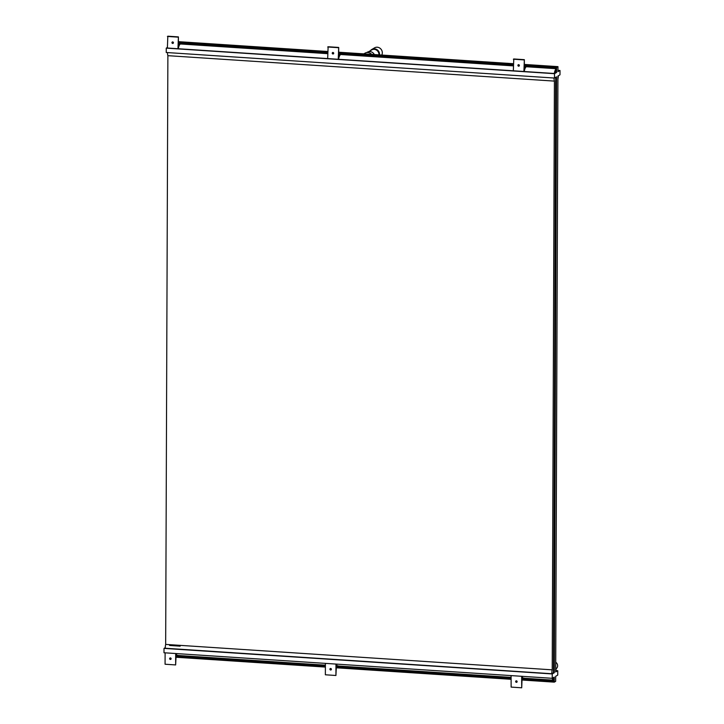 <?xml version="1.0" encoding="UTF-8"?>
<svg xmlns="http://www.w3.org/2000/svg" width="724" height="724" viewBox="0 0 724 724"><rect width="100%" height="100%" fill="white"/><g stroke="black" fill="none" stroke-linecap="round" stroke-linejoin="round"><path stroke-width="1.09" d="M330.506 668.487A0.778 0.724 -120.3 0 0 331.239 669.754M331.402 669.293A0.778 0.724 59.7 0 1 330.307 669.89A0.778 0.724 59.7 0 1 330.271 668.569A0.778 0.724 59.7 0 1 331.402 669.293M336.37 667.22L337.701 667.311A8.453 2.561 93.8 0 1 336.379 665.799L335.927 675.483L335.972 664.08M325.402 663.383L325.357 674.786L335.927 675.483M338.398 667.057A8.453 2.561 93.8 0 0 339.167 666.071M338.235 665.863A7.113 2.154 -86.2 0 1 337.791 665.98A7.113 2.154 -86.2 0 1 336.488 664.107M366.733 52.544L367.312 52.209A5.222 4.878 59.7 0 1 374.317 54.553M363.81 53.857L365.032 53.151A5.557 5.195 59.7 0 1 371.62 54.372M556.141 671.121A7.113 2.154 93.8 0 0 555.715 667.799L557.923 79.061A7.113 2.154 93.8 0 0 558.349 75.794M558.068 71.052A7.113 2.154 93.8 0 0 557.951 70.545M553.996 78.011A7.113 2.154 93.8 0 0 554.421 81.106L167.877 55.667A7.113 2.154 -86.2 0 1 167.452 52.581M555.733 69.296A7.113 2.154 93.8 0 0 554.331 73.233M551.76 673.682A7.113 2.154 93.8 0 1 552.213 669.845L554.421 81.106M552.231 678.307L552.249 673.944L164.013 648.396L163.995 652.758L552.231 678.307L554.303 677.103L554.276 682.144L555.661 681.338L555.679 676.297A7.113 2.154 93.8 0 0 555.679 676.297L557.742 675.094L557.761 670.732L555.688 671.935L557.923 76.038L559.987 74.834L560.005 70.472L557.942 71.676L557.96 66.635L524.339 64.427M552.177 678.307A7.113 2.154 93.8 0 0 553.444 680.171L523.452 678.198A7.113 2.154 -86.2 0 1 522.149 676.325M167.877 55.667L165.669 644.405L552.213 669.845M165.208 648.288A7.113 2.154 -86.2 0 1 165.669 644.405M555.733 662.279A3.928 3.674 59.7 0 1 555.942 668.867M368.706 51.675L371.702 49.929A4.978 4.652 59.7 0 1 378.942 54.852M379.53 54.897A5.33 4.978 -120.3 0 0 370.444 50.662M371.801 49.467L374.552 47.856A5.33 4.978 59.7 0 1 381.801 55.042M380.444 56.725A5.33 4.978 59.7 0 1 379.928 57.069L379.874 57.096M516.203 680.841A0.778 0.724 -123.4 0 0 517.008 682.062M517.135 681.637A0.778 0.724 56.6 0 1 516.058 682.234A0.778 0.724 56.6 0 1 515.968 680.94A0.778 0.724 56.6 0 1 517.135 681.637M522.085 679.447L523.371 679.528A8.453 2.561 93.8 0 1 522.085 678.126L521.705 687.8L521.66 676.297M511.09 675.601L511.135 687.103L521.705 687.8M524.058 679.275A8.453 2.561 93.8 0 0 524.837 678.288M523.95 678.044A7.113 2.154 -86.2 0 1 523.452 678.198M172.52 41.929A0.778 0.724 -120.3 0 0 173.262 43.196M171.95 42.635A0.778 0.724 59.7 0 1 173.045 42.037A0.778 0.724 59.7 0 1 173.081 43.359A0.778 0.724 59.7 0 1 171.95 42.635M180.24 42.797A8.453 2.561 93.8 0 0 178.375 46.336L178.412 36.897L167.832 36.2L167.38 48.028L553.932 73.468L556.566 72.472L556.584 67.441L524.339 65.314M178.312 48.743A7.113 2.154 -86.2 0 1 180.24 44.11A7.113 2.154 -86.2 0 1 180.674 43.992L327.682 53.666M177.95 48.725L178.412 36.897M177.995 37.141L167.425 36.444M170.212 657.935A0.778 0.724 -120.2 0 0 170.955 659.202M171.117 658.74A0.778 0.724 59.8 0 1 170.022 659.338A0.778 0.724 59.8 0 1 169.986 658.016A0.778 0.724 59.8 0 1 171.117 658.74M176.086 656.677L177.416 656.759A8.453 2.561 93.8 0 1 176.095 655.247L175.642 664.931L175.688 653.528M165.117 652.831L165.072 664.234L175.642 664.931M178.104 656.514A8.453 2.561 93.8 0 0 178.882 655.519M177.95 655.311A7.113 2.154 -86.2 0 1 177.507 655.428A7.113 2.154 -86.2 0 1 176.194 653.564M180.158 646.161L169.588 645.464M332.814 52.472A0.778 0.724 -120.3 0 0 333.556 53.748M332.235 53.178A0.778 0.724 59.7 0 1 333.339 52.59A0.778 0.724 59.7 0 1 333.366 53.902A0.778 0.724 59.7 0 1 332.235 53.178M340.533 53.35A8.453 2.561 93.8 0 0 338.66 56.888L338.696 47.44L328.126 46.752L327.664 58.572M338.597 59.296A7.113 2.154 -86.2 0 1 340.524 54.653A7.113 2.154 -86.2 0 1 340.968 54.535L513.343 65.884M338.244 59.268L338.696 47.44M338.28 47.684L327.71 46.988M518.475 64.689A0.778 0.724 -120.3 0 0 519.217 65.965M517.895 65.404A0.778 0.724 59.7 0 1 518.999 64.807A0.778 0.724 59.7 0 1 519.027 66.119A0.778 0.724 59.7 0 1 517.895 65.404M526.194 65.567A8.453 2.561 93.8 0 0 524.321 69.106L524.357 59.667L513.787 58.97L513.325 70.789M524.257 71.513A7.113 2.154 -86.2 0 1 526.185 66.87A7.113 2.154 -86.2 0 1 526.629 66.762L555.733 68.671M523.904 71.486L524.357 59.667M523.95 59.902L513.37 59.205M556.123 670.623L557.761 670.732M557.951 70.337L560.005 70.472M165.208 648.242L551.679 673.727L553.471 672.677L554.312 672.741L552.249 673.944M556.566 72.472L554.503 73.685L166.258 48.128L166.239 52.499L554.484 78.047L556.548 76.844L554.312 672.741M513.352 63.703L338.678 52.209M327.691 51.485L178.394 41.657M179.543 43.503L327.682 53.25M339.837 54.047L513.352 65.468M525.497 66.264L555.733 68.255L555.715 72.418M172.403 42.155L173.244 42.209M178.385 42.553L327.691 52.372M332.687 52.707L333.529 52.761M338.678 53.096L513.352 64.599M518.348 64.925L519.189 64.979M557.96 66.635L556.584 67.441M166.258 48.128L167.38 47.476M164.013 648.396L165.235 647.681M557.951 70.509L558.883 70.572L557.942 71.124M554.503 73.685L554.484 78.047M556.132 670.804L555.697 671.383M555.697 77.332L553.471 672.677M522.719 679.184L553.435 681.212L553.453 677.601M511.099 678.424L337.058 666.967M325.393 666.207L176.765 656.424M554.276 682.144L522.095 680.017M511.108 679.302L336.37 667.799M325.384 667.076L176.086 657.247M178.801 655.663L325.393 665.311M339.085 666.207L511.099 677.528M524.755 678.433L553.444 680.316M511.099 677.383L337.791 665.98M325.393 665.166L177.507 655.428"/></g></svg>
